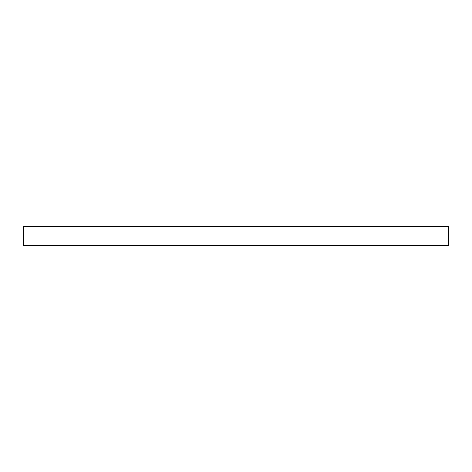 <?xml version="1.0" encoding="UTF-8"?>
<svg xmlns="http://www.w3.org/2000/svg" width="472" height="472" viewBox="0 0 472 472"><rect width="100%" height="100%" fill="white"/><g stroke="black" fill="none" stroke-linecap="round" stroke-linejoin="round"><path stroke-width="0.71" d="M23.6 226.442L448.4 226.442L448.4 245.558L23.6 245.558L23.6 226.442"/></g></svg>
